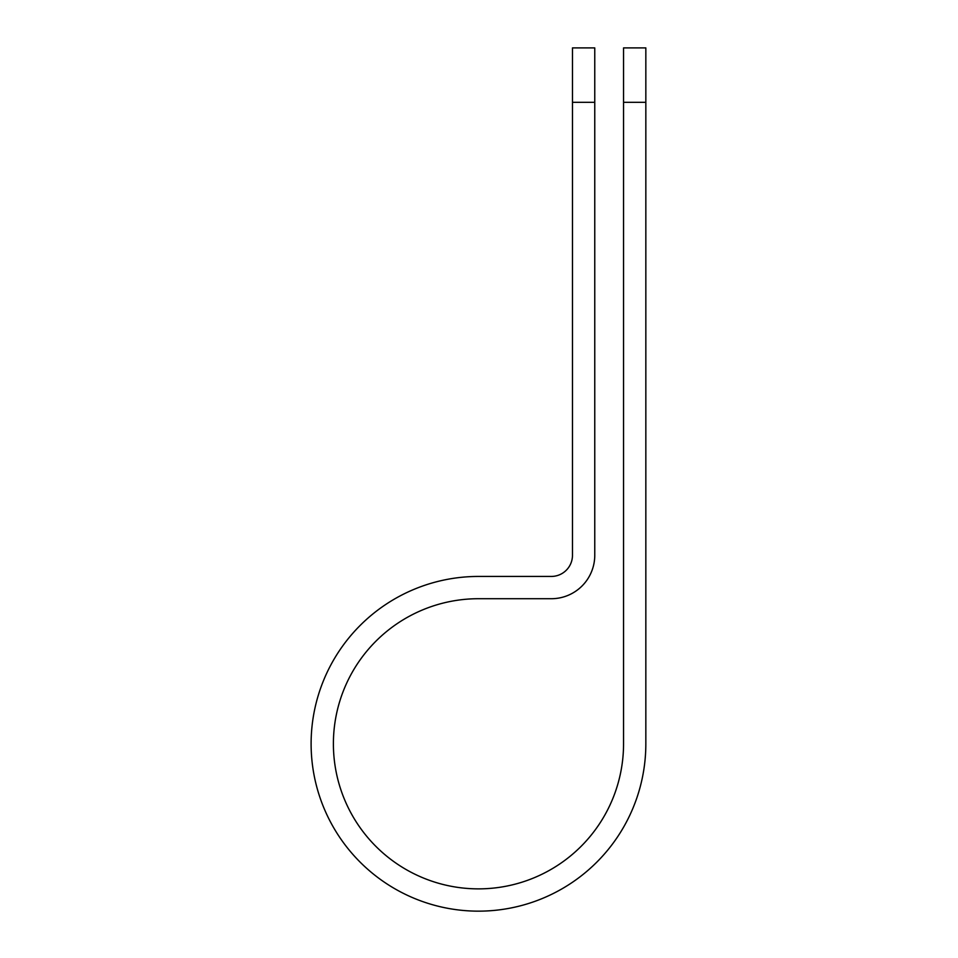 <?xml version="1.0" encoding="UTF-8"?>
<svg xmlns="http://www.w3.org/2000/svg" width="958" height="958" viewBox="0 0 958 958"><rect width="100%" height="100%" fill="white"/><g stroke="black" fill="none" stroke-linecap="round" stroke-linejoin="round"><path stroke-width="1.44" d="M623.55 102.314L623.55 47.9L645.836 47.9L645.836 102.314L623.55 102.314L623.55 743.791A145.077 145.077 0 0 1 478.473 888.868A145.077 145.077 0 0 1 333.396 743.791A145.077 145.077 0 0 1 478.473 598.714L551.317 598.714A43.457 43.457 0 0 0 594.762 555.269L594.762 102.314L572.477 102.314L572.477 47.9L594.762 47.9L594.762 102.314M572.477 102.314L572.477 555.269A21.172 21.172 0 0 1 551.317 576.441L478.473 576.441A167.363 167.363 0 0 0 311.111 743.791A167.363 167.363 0 0 0 478.473 911.154A167.363 167.363 0 0 0 645.836 743.791L645.836 102.314"/></g></svg>
